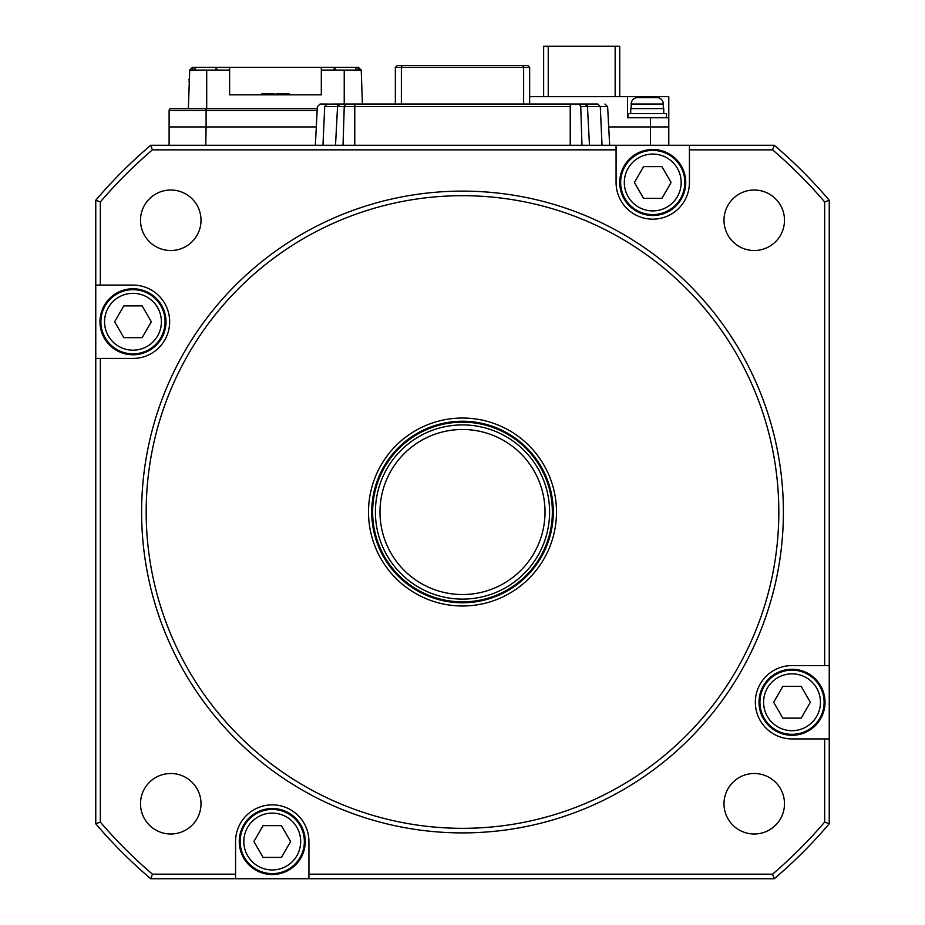 <?xml version="1.0" encoding="UTF-8"?>
<svg xmlns="http://www.w3.org/2000/svg" width="925" height="925" viewBox="0 0 925 925"><rect width="100%" height="100%" fill="white"/><g stroke="black" fill="none" stroke-linecap="round" stroke-linejoin="round"><path stroke-width="1.39" d="M778.815 512.011A316.315 316.315 0 0 0 462.5 195.695A316.315 316.315 0 0 0 146.185 512.011A316.315 316.315 0 0 0 462.5 828.326A316.315 316.315 0 0 0 778.815 512.011M141.606 512.011A320.894 320.894 0 0 1 462.5 191.117A320.894 320.894 0 0 1 783.394 512.011A320.894 320.894 0 0 1 462.5 832.905A320.894 320.894 0 0 1 141.606 512.011M100.339 358.438L132.98 358.438A36.676 36.676 0 0 0 169.657 321.761A36.676 36.676 0 0 0 132.98 285.085L95.761 285.085L95.761 358.438L100.339 358.438L100.339 822.082A476.757 476.757 0 0 0 152.428 874.171L235.574 874.171L235.574 878.75L150.74 878.75A481.347 481.347 0 0 1 95.761 823.77L95.761 358.438M368.52 512.011A93.98 93.98 0 0 0 462.5 605.991A93.98 93.98 0 0 0 556.48 512.011A93.98 93.98 0 0 0 462.5 418.031A93.98 93.98 0 0 0 368.52 512.011M784.493 220.266A30.259 30.259 0 0 1 754.245 250.525A30.259 30.259 0 0 1 723.986 220.266A30.259 30.259 0 0 1 754.245 190.018A30.259 30.259 0 0 1 784.493 220.266M201.014 220.266A30.259 30.259 0 0 1 170.755 250.525A30.259 30.259 0 0 1 140.507 220.266A30.259 30.259 0 0 1 170.755 190.018A30.259 30.259 0 0 1 201.014 220.266M784.493 803.756A30.259 30.259 0 0 1 754.245 834.003A30.259 30.259 0 0 1 723.986 803.756A30.259 30.259 0 0 1 754.245 773.497A30.259 30.259 0 0 1 784.493 803.756M201.014 803.756A30.259 30.259 0 0 1 170.755 834.003A30.259 30.259 0 0 1 140.507 803.756A30.259 30.259 0 0 1 170.755 773.497A30.259 30.259 0 0 1 201.014 803.756M829.239 665.584L824.661 665.584L824.661 201.939A476.757 476.757 0 0 0 772.572 149.85L689.426 149.85L689.426 145.271L774.26 145.271A481.347 481.347 0 0 1 829.239 200.251L829.239 823.77A481.347 481.347 0 0 1 774.26 878.75L235.574 878.75M95.761 285.085L95.761 200.251A481.347 481.347 0 0 1 150.74 145.271L616.073 145.271L616.073 149.85L152.428 149.85A476.757 476.757 0 0 0 100.339 201.939L100.339 285.085M308.927 878.75L308.927 874.171L772.572 874.171L774.26 878.75M824.661 201.939L829.239 200.251M150.74 145.271L152.428 149.85M95.761 823.77L100.339 822.082M308.927 874.171L308.927 841.53A36.676 36.676 0 0 0 272.251 804.854A36.676 36.676 0 0 0 235.574 841.53L235.574 874.171M772.572 874.171A476.757 476.757 0 0 0 824.661 822.082L824.661 738.925L829.239 738.925M824.661 665.584L792.02 665.584A36.676 36.676 0 0 0 755.343 702.26A36.676 36.676 0 0 0 792.02 738.925L824.661 738.925M616.073 149.85L616.073 182.491A36.676 36.676 0 0 0 652.749 219.167A36.676 36.676 0 0 0 689.426 182.491L689.426 149.85M689.426 145.271L616.073 145.271M152.428 874.171L150.74 878.75M95.761 200.251L100.339 201.939M824.661 822.082L829.239 823.77M774.26 145.271L772.572 149.85M326.479 104.097L340.284 104.016A2.752 2.752 -90 0 0 337.544 106.618L344.25 106.618L345.892 104.016L584.716 104.016L587.456 106.618A2.752 2.752 -90 0 0 584.716 104.016L597.932 104.016L600.29 106.618L607.632 106.618L609.656 145.271L607.632 106.618L604.881 104.016M586.277 106.618L586.277 104.502L586.277 106.618M525.666 104.016L532.627 104.016L525.666 104.016M403.173 65.502L522.868 65.502L523.631 67.34L529.655 67.34L527.828 65.502L521.827 65.502M397.172 65.502L395.345 67.34L401.369 67.34L402.132 65.502L397.172 65.502M401.369 104.016L401.369 67.34L523.631 67.34L523.631 104.016M529.655 104.016L529.655 67.34M395.345 67.34L395.345 104.016M579.108 104.016L580.75 106.618L587.456 106.618L589.479 145.271L587.456 106.618L600.29 106.618L602.025 145.271M399.334 104.016L371.272 104.016M343.036 145.271L344.25 106.618L354.772 106.618L354.772 104.016L338.723 104.016M586.277 104.016L570.228 104.016L570.228 106.618L354.772 106.618L354.772 145.271M320.119 104.016L317.368 106.618L320.119 104.016L327.068 104.016L324.71 106.618L337.544 106.618L340.284 104.016L345.892 104.016M581.964 145.271L580.75 106.618M322.975 145.271L324.71 106.618M335.521 145.271L337.544 106.618M820.44 702.26A28.421 28.421 0 0 0 792.02 673.839A28.421 28.421 0 0 0 763.599 702.26A28.421 28.421 0 0 0 792.02 730.681A28.421 28.421 0 0 0 820.44 702.26M759.922 702.26A32.086 32.086 0 0 1 792.02 670.163A32.086 32.086 0 0 1 824.106 702.26A32.086 32.086 0 0 1 792.02 734.346A32.086 32.086 0 0 1 759.922 702.26M773.682 702.26L782.851 686.373L801.189 686.373L810.358 702.26L801.189 718.135L782.851 718.135L773.682 702.26M759.009 702.26A33.011 33.011 0 0 1 792.02 669.249A33.011 33.011 0 0 1 825.019 702.26A33.011 33.011 0 0 1 792.02 735.259A33.011 33.011 0 0 1 759.009 702.26M161.401 321.761A28.421 28.421 0 0 0 132.98 293.341A28.421 28.421 0 0 0 104.56 321.761A28.421 28.421 0 0 0 132.98 350.182A28.421 28.421 0 0 0 161.401 321.761M100.894 321.761A32.086 32.086 0 0 1 132.98 289.675A32.086 32.086 0 0 1 165.078 321.761A32.086 32.086 0 0 1 132.98 353.859A32.086 32.086 0 0 1 100.894 321.761M114.642 321.761L123.811 305.886L142.149 305.886L151.318 321.761L142.149 337.648L123.811 337.648L114.642 321.761M99.981 321.761A33.011 33.011 0 0 1 132.98 288.762A33.011 33.011 0 0 1 165.991 321.761A33.011 33.011 0 0 1 132.98 354.772A33.011 33.011 0 0 1 99.981 321.761M681.17 182.491A28.421 28.421 0 0 0 652.749 154.07A28.421 28.421 0 0 0 624.329 182.491A28.421 28.421 0 0 0 652.749 210.912A28.421 28.421 0 0 0 681.17 182.491M620.652 182.491A32.086 32.086 0 0 1 652.749 150.405A32.086 32.086 0 0 1 684.835 182.491A32.086 32.086 0 0 1 652.749 214.588A32.086 32.086 0 0 1 620.652 182.491M634.411 182.491L643.58 166.616L661.918 166.616L671.087 182.491L661.918 198.378L643.58 198.378L634.411 182.491M619.738 182.491A33.011 33.011 0 0 1 652.749 149.492A33.011 33.011 0 0 1 685.749 182.491A33.011 33.011 0 0 1 652.749 215.502A33.011 33.011 0 0 1 619.738 182.491M300.671 841.53A28.421 28.421 0 0 0 272.251 813.11A28.421 28.421 0 0 0 243.83 841.53A28.421 28.421 0 0 0 272.251 869.951A28.421 28.421 0 0 0 300.671 841.53M240.165 841.53A32.086 32.086 0 0 1 272.251 809.433A32.086 32.086 0 0 1 304.348 841.53A32.086 32.086 0 0 1 272.251 873.616A32.086 32.086 0 0 1 240.165 841.53M253.912 841.53L263.082 825.643L281.42 825.643L290.589 841.53L281.42 857.406L263.082 857.406L253.912 841.53M239.251 841.53A33.011 33.011 0 0 1 272.251 808.519A33.011 33.011 0 0 1 305.262 841.53A33.011 33.011 0 0 1 272.251 874.53A33.011 33.011 0 0 1 239.251 841.53M544.594 503.639A82.522 82.522 0 0 0 454.129 429.917A82.522 82.522 0 0 0 380.406 520.382A82.522 82.522 0 0 0 470.871 594.104A82.522 82.522 0 0 0 544.594 503.639M549.149 503.165A87.1 87.1 0 0 0 453.655 425.361A87.1 87.1 0 0 0 375.851 520.856A87.1 87.1 0 0 0 471.345 598.66A87.1 87.1 0 0 0 549.149 503.165M552.803 502.795A90.766 90.766 0 0 0 453.285 421.708A90.766 90.766 0 0 0 372.197 521.226A90.766 90.766 0 0 0 471.715 602.314A90.766 90.766 0 0 0 552.803 502.795M529.655 96.674L627.532 96.674L627.532 117.764L650.46 117.764L650.46 126.933L608.696 126.933L668.787 126.933L668.787 145.271M619.738 96.674L619.738 46.25L543.646 46.25L543.646 96.674M615.16 46.25L615.16 96.674M548.224 46.25L548.224 96.674M631.197 108.595L631.197 104.016A6.417 6.417 0 0 1 637.614 97.599L656.877 97.599A6.417 6.417 0 0 1 663.294 104.016L663.294 108.595M630.746 113.636L630.746 108.595L663.745 108.595L663.745 113.636M627.994 117.764L627.994 113.636L666.497 113.636L666.497 117.764M650.46 117.764L668.787 117.764L668.787 126.933L650.46 126.933L650.46 145.271M668.787 117.764L668.787 96.674L627.532 96.674M169.113 145.271L169.113 126.933L316.304 126.933L206.102 126.933L206.102 110.433L317.171 110.433M191.544 70.092L189.706 70.092L192.55 67.34L357.987 67.34L358.091 70.092L361.224 70.092L333.451 70.092L334.942 67.34L335.289 70.092L321.31 70.092L321.31 94.847L229.62 94.847L229.62 67.34M262.758 94.847L262.758 93.922L264.874 93.922L263.833 93.922L263.833 94.847M205.778 145.271L206.102 126.933M358.368 67.34L361.224 70.092L357.987 67.34M169.113 126.933L169.113 110.433A1.838 1.838 0 0 1 170.94 108.595L206.102 108.595L188.365 108.595L189.706 70.092L191.602 68.253M362.403 104.016L361.224 70.092M321.31 67.34L321.31 70.092M229.62 70.092L189.706 70.092M217.468 70.092L215.976 67.34L216.011 70.092M169.113 110.433L206.102 110.433L206.102 108.595L317.263 108.595M273.476 94.847L273.476 93.922L272.066 93.922L273.106 93.922L273.106 94.847M264.874 94.847L264.874 93.922L272.066 93.922L272.066 94.847M276.008 94.847L276.008 93.922L289.213 93.922L289.213 94.847M280.194 94.847L280.194 93.922M278.656 94.847L278.656 93.922M276.679 94.847L276.679 93.922M281.408 94.847L281.408 93.922M288.773 94.847L288.773 93.922M288.427 94.847L288.427 93.922M288.033 94.847L288.033 93.922M287.687 94.847L287.687 93.922M287.236 94.847L287.236 93.922M361.478 77.665L361.606 81.007M189.371 79.735L189.324 81.007M570.228 145.271L570.228 106.618M373.11 521.133A89.852 89.852 0 0 0 471.623 601.4A89.852 89.852 0 0 0 551.89 502.888A89.852 89.852 0 0 0 453.377 422.621A89.852 89.852 0 0 0 373.11 521.133M636.701 97.657L636.701 96.674M631.197 104.016L663.294 104.016M355.894 67.34L355.894 70.092M206.703 70.092L206.703 108.595M344.227 104.016L344.227 70.092M195.025 67.34L195.025 70.092M192.839 70.092L192.932 67.34M361.629 81.839L361.606 81.088M317.368 106.618L315.344 145.271M261.706 94.847L261.706 93.922M274.517 94.847L274.517 93.922M189.301 81.839L188.908 81.088M189.024 79.735L189.44 77.665"/></g></svg>
